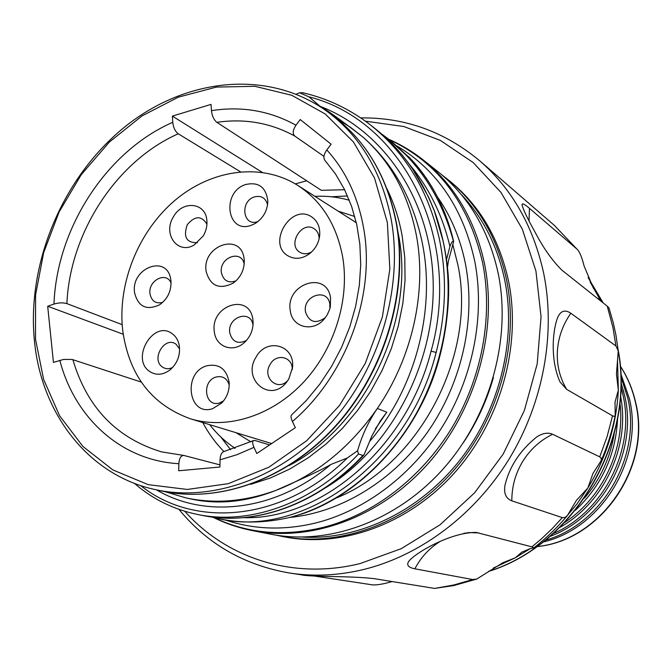 <?xml version="1.0" encoding="UTF-8"?>
<svg xmlns="http://www.w3.org/2000/svg" width="672" height="672" viewBox="0 0 672 672"><rect width="100%" height="100%" fill="white"/><g stroke="black" fill="none" stroke-linecap="round" stroke-linejoin="round"><path stroke-width="1.01" d="M397.127 146.051C437.59 170.486 463.512 209.118 474.894 261.929C484.915 314.63 473.584 375.119 443.713 424.502C413.624 473.76 366.475 509.712 317.335 522.564C284.911 530.653 254.159 529.763 225.086 519.91M252.706 530.687L270.95 534.24C328.616 545.546 396.127 521.48 443.024 469.106C489.804 416.69 511.35 340.032 498.481 274.756C489.199 231.017 469.048 196.669 438.026 171.73L423.469 160.171C454.465 185.069 474.768 219.383 484.378 263.122L484.781 265.138C497.759 331.775 475.65 410.214 427.896 463.882C380.016 517.499 311.262 542.17 252.706 530.687C239.022 527.99 226.044 523.639 213.763 517.625M493.408 377.479C486.797 400.789 476.776 422.528 463.352 442.688M303.072 537.104C358.117 540.162 418.27 512.072 458.816 461.496C499.212 410.827 516.743 341.032 504.924 281.089C497.759 246.473 483.143 217.543 461.076 194.292M442.352 175.291L446.779 178.685C477.506 203.389 497.482 237.342 506.705 280.535C519.498 344.988 498.296 420.58 452.105 472.248C405.796 523.866 339.041 547.579 281.921 536.382L276.469 535.214M281.921 536.382L284.617 536.903C341.603 548.075 408.173 524.454 454.339 473.021C500.38 421.537 521.506 346.206 508.721 281.954C499.514 238.896 479.59 205.044 448.93 180.39L446.779 178.685M365.417 121.17L403.889 126.538L440.336 140.398L473.206 162.557L501.001 192.452L522.312 229.102L535.945 271.118L541.052 316.747L537.188 363.93L524.378 410.474L503.168 454.129L474.583 492.836L440.034 524.807L401.243 548.671L360.083 563.556C292.933 580.247 226.212 558.02 184.8 511.283M360.746 117.902C405.166 117.382 444.898 131.746 479.934 160.978C512.156 189.092 533.392 226.481 543.648 273.151C555.937 333.354 543.421 402.654 509.141 458.968C474.608 515.13 420.092 555.677 363.46 569.537C338.402 575.518 313.916 576.702 290.002 573.09C244.499 565.337 207.472 544.093 178.928 509.359M313.942 575.963L372.414 584.867C376.757 585.178 383.099 584.144 391.423 581.75L392.188 581.566M290.002 573.09L301.224 574.787C309.649 577.063 350.104 575.812 373.976 578.626L434.616 588.412L453.726 585.01L472.676 579.533L414.868 568.814C407.954 567.437 406.064 564.757 409.189 560.784C417.06 551.771 451.836 532.014 476.238 532.442L531.913 546.857L541.103 539.171L552.048 528.797L562.33 517.616L511.82 500.833C505.865 498.532 503.597 493.273 505.016 485.058C509.586 466.36 520.145 450.332 536.71 436.968C542.69 433.121 547.991 432.222 552.611 434.272L599.735 456.859L607.11 436.598L612.52 415.817L566.698 389.399L559.986 381.881C550.553 360.889 552.166 331.968 557.634 317.562C560.616 310.792 565.018 309.355 570.847 313.244L615.913 345.962L612.965 327.575L607.27 306.188L561.792 270.068C552.124 260.476 543.194 247.8 535.004 232.033C527.495 218.618 523.177 209.563 522.052 204.859C522.001 202.868 524.479 204.044 529.486 208.362L576.878 249.018L554.366 225.406L479.934 160.978M612.52 415.817L614.225 416.413L615.216 415.531L615.031 402.083L618.332 390.18L616.459 374.102L618.232 350.885L615.913 345.962M599.752 300.216L597.761 294.924L593.191 287.734L584.027 265.801C582.322 258.703 580.339 253.529 578.071 250.27L576.878 249.018M599.735 456.859L601.255 458.262L601.154 460.681L592.998 473.374L587.866 487.981L576.803 504.168L564.312 519.137M617.501 360.444L618.332 390.18C616.459 425.015 606.304 457.615 587.866 487.981L576.425 500.346L567.412 515.516L564.95 517.516L562.33 517.616M531.913 546.857L533.887 547.823L529.595 548.873L521.833 552.149L515.298 557.802L493.298 568.084M530.015 548.78L515.298 557.802L502.774 562.758L476.784 579.037L472.676 579.533M476.784 579.037L453.894 585.539L434.616 588.412M618.232 350.885L615.964 335.227L613.309 322.93L608.958 307.936L607.27 306.188M584.514 498.095C600.365 479.338 610.268 457.842 614.242 433.608M617.585 418.698C615.838 454.927 601.768 485.47 575.35 510.334M564.715 522.446C602.918 497.482 625.724 447.997 619.886 402.73M553.199 533.602C603.859 511.98 635.695 448.669 622.902 394.666L620.886 386.728M620.483 395.774C630.664 445.586 604.288 502.799 559.81 527.419M620.936 382.402L624.708 395.808C638.056 451.643 603.17 517.012 549.931 536.458M545.387 540.221C602.213 524.454 641.861 456.212 627.682 397.69L620.844 376.496M623.776 391.843L620.936 383.309M620.735 373.582L629.446 398.815C644.087 458.766 601.742 528.469 543.094 542.027M447.518 267.095L448.409 260.954L453.659 241.517C446.141 209.857 432.541 183.078 412.86 161.179L408.761 156.862M296.192 94.156L299.603 92.77L308.918 96.827L320.2 106.352C326.735 109.88 341.023 120.154 363.065 137.18C390.642 161.641 408.433 194.485 416.455 235.729C426.896 291.833 412.289 357.672 377.336 408.467C368.508 421.453 361.922 435.548 357.571 450.761L347.214 458.035L330.826 464.486C322.82 469.291 304.441 477.952 275.671 490.476C315.882 475.188 349.768 447.854 377.336 408.467L386.761 412.222L375.337 428.929M369.575 441.487C415.565 388.819 436.976 307.742 421.462 239.106C411.835 196.988 392.364 163.01 363.065 137.18L350.456 127.285L336.991 118.936M325.366 487.88C388.391 450.425 434.356 367.114 433.23 284.752C432.205 202.314 385.3 131.384 320.2 106.352M243.541 517.658C320.048 520.103 406.552 448.82 431.088 351.128C462.941 238.342 402.318 120.128 308.918 96.827M364.014 454.919L362.922 455.423C316.756 504.983 254.26 526.319 202.499 515.458C254.856 526.436 317.831 504.781 364.014 454.919L371.893 435.868L380.411 420.764L386.761 412.222M202.499 515.458L197.534 514.466C249.421 525.294 312.102 503.84 358.495 453.978L362.922 455.423M358.495 453.978L357.571 450.761M185.892 497.876L191.209 499.027C218.308 504.857 246.456 502.001 275.671 490.476C244.793 501.614 214.872 504.084 185.892 497.876L165.178 491.728M156.568 489.888C205.254 518.876 275.419 511.56 330.826 464.486M140.7 485.596C194.292 528.696 283.072 521.774 347.214 458.035M453.659 241.517L453.482 241.382C452.567 240.845 451.382 242.533 449.938 246.439L446.586 259.274M449.938 246.439C442.327 214.721 428.786 187.328 409.315 164.245M453.482 241.382C441.714 198.265 419.941 164.094 388.172 138.869L412.86 161.179M219.954 464.881L183.716 455.414C180.844 455.641 179.214 458.405 178.844 463.688L178.702 470.77L219.929 467.015L220.021 459.85C220.248 455.204 221.533 452.441 223.86 451.567L224.02 451.525M269.598 444.923L255.108 440.538L253.571 440.563C252.26 441.437 252.395 443.696 253.966 447.35L256.796 453.508L295.352 427.661L292.421 421.495C290.917 418.169 290.615 416.002 291.53 414.985M324.954 160.398L324.87 160.306C323.156 157.802 323.795 154.35 326.794 149.923L331.12 144.186L300.224 119.54L295.974 125.21C292.774 130.091 292.387 133.703 294.806 136.072L323.963 156.391M344.627 189.714L321.317 190.31L216.863 122.329C213.898 119.918 212.092 116.029 211.445 110.653L211.033 104.395L172.385 116.096L172.746 122.304C173.359 127.621 175.199 131.452 178.248 133.787L240.416 171.772M141.305 382.099L72.19 359.478L63.622 359.419L53.441 362.401L47.687 306.247L53.97 304.063C58.825 302.635 63.126 302.492 66.889 303.618L122.161 324.626M123.194 334.236L47.687 306.247M262.198 172.318L172.385 116.096M295.319 183.893L306.701 180.802M349.163 199.878L348.012 199.903M233.898 447.502L234.629 448.4M235.032 448.266C225.347 441.857 216.905 433.994 209.706 424.67M314.933 196.35C326.701 195.762 338.167 197.072 349.322 200.273M354.749 216.485L338.209 211.193M236.107 432.718L250.883 441.857M342.77 257.561C349.868 300.468 333.866 350.582 302.24 383.586C270.556 416.556 226.321 429.769 190.369 418.774C151.654 404.754 129.108 375.379 122.724 330.641C117.314 283.71 138.247 231.571 174.821 200.466C211.378 169.428 261.282 162.288 297.889 185.472C321.854 201.205 336.815 225.238 342.77 257.561M134.585 292.757C138.172 306.751 146.496 310.775 159.541 304.828C167.824 298.805 171.612 290.64 170.915 280.325L170.722 279.132C166.9 253.999 130.586 268.052 134.585 292.757M149.663 371.473C156.106 375.606 162.868 375.11 169.957 369.978C177.475 363.334 180.558 355.068 179.206 345.198C178.164 340.124 175.795 336.269 172.099 333.623C153.468 319.486 130.25 358.764 149.663 371.473M212.629 408.66L221.693 403.049C227.212 397.11 229.681 390.113 229.11 382.074C226.422 368.852 219.022 363.418 206.9 365.778C182.44 372.313 188.118 416.959 212.629 408.66M288.775 379.033L292.513 367.475C295.235 345.131 266.776 337.218 256.192 356.899C241.424 379.411 270.354 403.805 286.717 381.99L288.775 379.033M330.548 297.94C326.903 269.959 285.071 283.853 290.304 310.901C292.118 327.39 312.967 332.674 324.164 319.116L327.113 315.059L329.599 309.54L330.355 306.625L330.548 297.94M311.321 216.661C290.892 203.162 266.742 243.802 287.977 255.839C294.916 259.711 302.123 258.997 309.599 253.688C315.227 249.136 318.57 243.264 319.628 236.082C320.401 227.338 317.629 220.87 311.321 216.661M245.456 184.573C221.088 192.318 227.027 234.679 251.429 225.238L255.259 223.448C263.189 218.249 267.38 210.874 267.842 201.34C266.146 187.186 258.686 181.591 245.456 184.573M173.46 216.77C162.397 233.873 177.736 255.125 194.216 244.936L203.28 235.88C206.178 230.84 207.371 225.624 206.842 220.231C205.573 202.322 182.381 200.164 173.46 216.77M206.153 271.505C210.344 286.138 219.4 289.985 233.318 283.03C240.668 277.41 244.322 269.968 244.28 260.702L244.079 258.56C241.021 231.748 201.592 245.599 206.153 271.505M252.882 319.595C249.74 292.118 209.714 305.449 214.385 332.018C215.88 346.92 233.092 353.161 244.339 342.552C250.228 337.008 253.151 330.204 253.109 322.14L252.882 319.595M162.7 302.392C155.845 304.013 151.62 301.182 150.007 293.908C147.748 280.568 166.429 270.892 171.1 283.097M172.654 367.475C168.958 369.256 165.564 369.113 162.456 367.038C150.629 359.377 164.732 335.572 176.005 344.19L179.609 348.827M223.667 400.798L219.61 402.923C204.792 407.988 201.247 380.948 216.107 377.017C222.65 375.614 227.018 378.294 229.228 385.048M288.028 380.218C277.838 392.154 261.593 377.395 270.211 364.266C276.394 352.825 292.958 356.756 292.244 369.659M325.458 317.537C315.924 324.257 309.28 322.4 305.516 311.984C302.316 295.579 327.701 287.288 329.851 304.189L329.876 308.616M311.657 251.908C307.499 254.268 303.593 254.394 299.922 252.302C287.003 245.045 301.661 220.416 314.017 228.656C317.377 230.849 319.082 234.217 319.141 238.762M258.107 221.466L257.888 221.542C243.138 227.287 239.434 201.625 254.243 196.972C261.198 195.208 265.642 197.828 267.582 204.826M197.442 242.726C186.43 242.936 183.053 236.905 187.295 224.641C194.956 215.67 201.499 215.51 206.934 224.162M235.948 280.896C228.304 283.433 223.457 280.736 221.424 272.815C218.694 257.704 241.433 248.858 244.205 264.096M246.456 340.435C237.955 344.492 232.394 341.998 229.79 332.934C226.951 317.033 250.824 308.86 253.033 325.122M223.952 451.55C215.569 443.024 208.522 433.364 202.793 422.562M218.87 518.75L210.748 516.86L218.87 518.75C301.367 538.6 408.492 464.444 436.128 352.472C446.107 313.723 447.132 275.654 439.211 238.274C428.106 190.378 405.292 152.687 370.759 125.202C350.204 109.242 327.524 98.423 302.719 92.744L299.603 92.77M370.751 125.202L369.995 124.606M303.467 93.055L302.719 92.744M218.837 518.742L219.946 518.969C242.701 523.522 266.221 522.959 290.514 517.264L302.148 513.904C356.664 495.398 407.232 445.326 431.953 381.15C445.771 344.795 450.349 302.173 448.157 274.562C446.242 251.924 441.546 230.387 434.045 209.941L443.066 240.954C455.372 297.83 444.956 362.704 415.456 415.01C385.745 467.191 338.646 504.504 290.514 517.264M434.045 209.941L428.501 196.896L412.297 168.462C401.495 152.88 388.928 139.465 374.606 128.218L374.9 128.453C400.957 149.016 420.563 176.064 433.726 209.597M289.783 517.44C340.796 512.518 393.12 480.934 427.552 432.121C461.807 383.183 475.986 319.721 465.629 264.886L465.217 262.794C460.11 238.022 450.87 216.082 437.489 196.972M214.292 517.751C247.842 533.644 284.357 536.802 323.837 527.234C373.506 514.332 421.168 478.094 451.55 428.392C481.715 378.563 493.105 317.503 482.908 264.298L482.504 262.273C468.544 202.843 437.363 161.91 388.979 139.499M488.746 571.284C573.594 545.034 635.048 441.865 618.29 351.599M603.112 302.887L588.109 277.57M590.125 281.963L600.886 301.123M570.847 313.244C562.733 324.845 558.247 337.546 557.374 351.338C556.685 365.14 559.793 377.824 566.698 389.399M552.611 434.272C540.145 440.387 530.174 449.442 522.715 461.454C515.416 473.567 511.778 486.696 511.82 500.833M439.799 541.674C429.215 548.276 420.907 557.332 414.868 568.814M478.825 532.913L468.392 532.585M529.486 208.362L529.007 220.836M463.73 533.375L469.493 532.535M537.029 546.563C599.962 540.59 650.84 468.208 635.855 404.242L635.519 402.662C632.554 389.306 627.463 377.093 620.239 366.022M336.907 497.767C419.656 464.1 476.927 354.556 457.926 265.07L452.735 244.247M386.954 188.765C394.052 203.288 399.126 219.013 402.167 235.956L404.804 257.838L405.048 280.384L402.864 303.248L398.278 326.105L391.331 348.592L382.133 370.364L370.818 391.096L357.563 410.466L342.586 428.182L326.105 443.99L308.406 457.666L289.75 469.039L270.43 477.96L250.723 484.344M289.128 465.562C365.484 425.426 415.447 320.435 398.597 235.259L397.622 230.168M161.86 491.039C219.038 503.622 287.734 479.228 336.361 424.973C384.88 370.675 408.307 290.875 396.329 223.616C387.332 177.316 366.668 141.733 334.32 116.852C366.828 141.851 387.601 177.576 396.631 224.028C408.626 291.312 385.165 371.053 336.588 425.242C287.91 479.396 219.164 503.647 161.86 491.039L155.45 489.644C212.881 502.278 281.954 477.691 330.884 423.024C379.714 368.323 403.343 287.952 391.339 220.256C382.334 173.662 361.586 137.878 329.087 112.888C270.001 68.552 186.245 77.364 124.774 126.924C63.218 176.635 26.863 262.088 34.364 340.15C40.958 412.961 87.914 475.272 155.45 489.644M35.515 339.251L35.582 294.941L43.655 252.664L59.094 212.016L81.253 174.67L109.25 142.162L142.002 115.92L178.223 97.205L216.409 87.083L254.89 86.302L291.824 95.306L325.307 114.047L353.447 141.977L374.497 177.971L387.383 222.608L389.844 269.186L382.36 317.075L365.249 363.443L339.486 405.485L306.667 440.74L268.825 467.242L228.262 483.68L187.312 489.451L148.201 484.646L112.879 469.938L82.942 446.477L59.581 415.733L43.621 379.394L35.515 339.251M220.021 459.85L237.115 454.642L253.966 447.35M292.421 421.495C346.198 375.875 375.816 294.882 363.636 228.22C358.025 196.888 345.744 170.797 326.794 149.923M295.974 125.21C269.816 110.771 241.634 105.924 211.445 110.653M172.746 122.304C106.411 151.301 56.792 228.169 53.97 304.063M59.816 360.301C74.609 417.682 120.91 460.606 178.844 463.688M72.862 359.671C87.016 407.501 116.592 438.236 161.574 451.878L183.582 455.406M178.248 133.787C116.348 161.104 69.955 232.663 66.889 303.618M294.806 136.072C270.682 122.875 244.7 118.289 216.863 122.329M431.088 351.128L436.128 352.472M388.601 139.205C401.016 144.606 412.642 151.595 423.469 160.171M618.072 349.406C636.266 440.303 574.526 545.16 488.544 571.444M603.221 302.98L588.059 277.469M600.986 461.11C607.404 446.292 612.167 431.012 615.283 415.262M533.887 547.823C546.134 538.331 557.306 527.562 567.412 515.516M578.071 250.27L554.366 225.406M536.936 546.622C600.743 540.775 651.815 467.309 635.762 402.956C632.764 389.458 627.581 377.11 620.222 365.912M134.476 483.378C152.519 499.103 173.536 509.468 197.534 514.466M388.021 138.743L381.436 133.837M392.112 141.96L410.584 158.726M334.32 116.852L329.087 112.888M347.525 195.955L331.447 196.787M220.769 436.943L230.58 449.702M324.87 160.306L335.488 173.964L344.467 189.395L351.624 206.43L356.798 224.826L359.864 244.322L360.73 264.617L359.327 285.373L355.664 306.256L349.776 326.911L341.754 346.979L331.733 366.131L319.872 384.04L306.39 400.411L291.53 414.977M253.571 440.563L223.86 451.567M271.639 443.554L190.369 418.774M356.336 222.751L297.889 185.472M292.421 368.399L292.513 367.475M287.288 381.251L286.717 381.99M330.12 307.667L330.355 306.625M324.853 318.301L324.164 319.116M374.9 128.453L370.768 125.202"/></g></svg>
